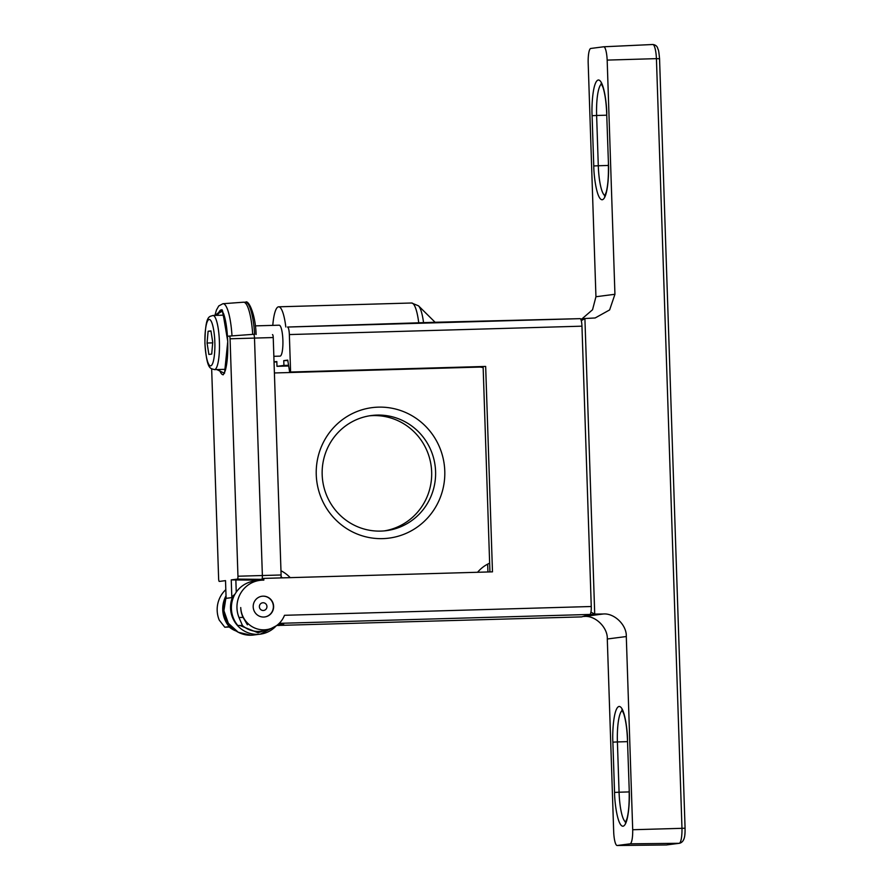 <?xml version="1.0" encoding="UTF-8"?>
<svg xmlns="http://www.w3.org/2000/svg" width="890" height="890" viewBox="0 0 890 890"><rect width="100%" height="100%" fill="white"/><g stroke="black" fill="none" stroke-linecap="round" stroke-linejoin="round"><path stroke-width="1.33" d="M271.172 628.451L258.033 632.768L239.888 625.481M235.005 594.131L233.024 595.877A26.934 26.322 82.6 0 0 257.766 634.348A26.934 26.322 82.6 0 0 260.325 634.147A26.934 26.322 82.6 0 0 276.178 625.859M215.213 315.405L222.6 310.944L227.762 341.415L224.536 373.277L216.771 369.561M632.701 829.736A14.529 3.082 88.4 0 1 630.087 843.831L679.203 843.297A15.408 3.271 -91.6 0 0 681.974 828.323L685.077 828.212L659.557 58.707C658.466 47.404 658.322 50.864 657.688 48.138C656.987 46.024 655.374 44.812 652.837 44.5L652.759 44.5A15.408 3.271 -91.6 0 1 656.431 58.64L607.169 60.097L614.934 294.279L609.639 309.92L595.154 317.964L584.908 318.52L594.72 614.089L603.153 614C614.289 612.876 626.894 625.158 626.293 636.539L632.701 829.736L681.974 828.323L656.431 58.64L659.468 58.751M263.752 617.037A10.446 10.213 82.6 0 0 273.586 605.79A10.446 10.213 82.6 0 0 262.072 596.233A10.446 10.213 82.6 0 0 253.227 607.392A10.446 10.213 82.6 0 0 263.752 617.037M264.63 616.97A10.446 10.213 82.6 0 0 273.341 605.756A10.446 10.213 82.6 0 0 261.949 596.244M276.712 625.47L581.671 616.892L589.937 614.445A7.743 1.647 -91.6 0 0 591.26 606.513L284.5 615.302A23.218 22.684 -97.4 0 1 240.734 607.547A23.218 22.684 -97.4 0 0 243.092 617.393L238.998 617.504A27.089 26.466 -97.4 0 1 259.958 580.347A27.089 26.466 -97.4 0 1 263.818 580.135L263.763 578.4L492.482 571.847L485.662 366.435L290.596 372.02L289.35 334.562L581.96 326.174A7.743 1.647 -91.6 0 0 580.124 318.653L435.11 322.269M259.958 580.347L254.395 581.059A27.089 26.466 82.6 0 0 233.113 598.169A27.089 26.466 82.6 0 0 237.853 625.537L242.347 625.403A24.141 23.585 82.6 0 0 258.645 631.433A24.141 23.585 82.6 0 0 264.653 630.454L269.948 628.852M255.297 325.874L279.171 325.195A15.475 3.282 88.4 0 1 282.887 340.236A15.475 3.282 88.4 0 1 280.061 356.134L273.842 356.311M263.04 602.752A3.872 3.783 -97.4 0 1 266.933 606.324A3.872 3.783 -97.4 0 1 263.295 610.484A3.872 3.783 -97.4 0 1 259.391 606.924A3.872 3.783 -97.4 0 1 263.04 602.752M382.7 538.628A65.793 64.28 82.6 0 0 444.778 471.044A65.793 64.28 82.6 0 0 378.328 407.142A65.793 64.28 82.6 0 0 316.25 474.726A65.793 64.28 82.6 0 0 382.7 538.628M380.798 531.096A58.05 56.715 82.6 0 0 386.327 530.663A58.05 56.715 82.6 0 0 435.421 468.641A58.05 56.715 82.6 0 0 376.959 415.085A58.05 56.715 82.6 0 0 371.43 415.53A58.05 56.715 82.6 0 0 322.336 477.552A58.05 56.715 82.6 0 0 380.798 531.096M369.472 415.819A58.05 56.715 -97.4 0 1 373.032 415.597A58.05 56.715 -97.4 0 1 431.405 468.14A58.05 56.715 -97.4 0 1 384.358 530.885M630.087 843.831L617.226 845.5A14.529 3.082 88.4 0 1 617.148 845.5A14.529 3.082 88.4 0 1 613.7 832.183L607.292 638.998C607.892 627.617 595.365 615.324 584.318 616.436L583.173 616.447M588.335 614.912L594.72 614.089L590.938 612.175M581.281 320.712L584.908 318.52M581.96 318.887L592.54 309.753L595.944 296.737L588.168 62.556A14.529 3.082 88.4 0 1 590.782 48.461L603.654 46.792A14.529 3.082 88.4 0 1 603.709 46.781A14.529 3.082 88.4 0 1 607.169 60.097M591.26 606.513L581.96 326.174M278.87 625.57L283.654 624.279L278.025 624.435M229.331 627.094A23.218 22.684 82.6 0 0 236.117 631.01M225.737 589.714A27.089 26.466 82.6 0 0 219.218 620.074L224.803 627.227L229.186 626.66A27.089 26.466 -97.4 0 1 225.938 595.977M580.124 318.653L287.514 327.042L434.721 322.28M287.514 327.042A7.743 1.647 88.4 0 1 289.35 334.562M285.812 326.975A33.864 7.176 -91.6 0 0 278.648 306.816A33.864 7.176 -91.6 0 0 272.785 325.373M274.031 361.896L276.823 361.529L276.979 366.324L283.932 365.423L283.765 360.628L287.748 360.116L289.651 372.142L290.596 372.02M289.651 372.142L485.662 366.435M489.934 571.925L483.125 366.602M262.483 580.147L262.973 579.379A3.816 0.812 88.4 0 0 263.451 578.444L263.763 578.4M238.998 617.504L242.236 624.969M247.398 624.813L243.092 617.393M242.347 625.403L237.853 625.537M283.765 360.628L287.815 360.517M288.571 365.289L283.932 365.423M276.979 366.324L288.672 365.99M274.031 362.007L276.834 361.93M262.973 579.379L237.452 579.09L231.244 579.891L256.287 580.169L261.693 579.468A3.872 0.823 -91.6 0 0 262.372 575.496L254.495 338.067A3.872 0.823 -91.6 0 0 253.583 334.306A3.872 0.823 -91.6 0 0 253.561 334.306A3.872 0.823 -91.6 0 0 253.55 334.306L229.409 336.075L253.561 334.306M280.751 577.91A3.026 0.645 -91.6 0 0 281.107 574.985L273.23 337.544A3.026 0.645 -91.6 0 0 272.507 334.607A3.026 0.645 -91.6 0 0 272.485 334.607L272.507 334.607M229.186 626.66L230.922 626.605M224.803 627.227L231.211 626.916M487.676 564.126L487.931 571.981M256.287 580.169L260.08 580.325M211.664 368.872L218.629 578.723A2.792 0.59 -91.6 0 0 219.285 581.437A2.792 0.59 -91.6 0 0 219.307 581.437L225.515 580.625L226.105 598.358L231.834 597.613L233.024 595.877M273.23 337.544L230.076 338.79L237.953 576.219L281.107 574.985M237.452 579.09A2.792 0.59 -91.6 0 0 237.953 576.219M230.076 338.79A2.792 0.59 -91.6 0 0 229.398 336.075L227.573 336.309L222.088 309.742L215.124 315.416M290.218 577.643A34.443 33.653 82.6 0 0 280.962 570.746M489.645 563.181L489.533 563.225A34.443 33.653 82.6 0 0 477.585 572.27M274.398 372.966L480.2 367.069L483.159 367.603M282.341 577.866L281.051 576.653M232.001 335.886A38.559 8.177 -91.6 0 0 222.923 303.724L243.471 302.211A39.471 8.366 88.4 0 1 243.638 302.211A39.471 8.366 88.4 0 1 252.716 334.362M210.941 330.88L212.732 342.294L211.709 354.075L208.872 354.443L207.07 343.028L208.104 331.247L210.941 330.88M210.986 331.158L208.104 331.247M212.688 342.861L207.07 343.028M225.993 597.49A26.934 26.322 82.6 0 0 251.058 635.215A26.934 26.322 82.6 0 0 253.617 635.015L260.325 634.147L276.223 625.826M217.772 315.338A32.474 6.886 88.4 0 1 221.376 309.842M205 343.295C204.578 336.531 205.512 320.244 209.139 319.454C212.777 319.31 214.779 335.219 214.813 342.027C215.235 348.791 214.29 365.078 210.674 365.868C207.036 366.012 205.023 350.104 205 343.295M214.457 369.628C210.463 368.093 206.992 370.685 204.911 343.318C205.267 313.825 209.606 317.007 212.91 315.472A27.089 5.741 88.4 0 1 219.407 341.816A27.089 5.741 88.4 0 1 214.457 369.628L225.648 369.317M666.165 844.966A15.408 3.271 -91.6 0 0 666.254 844.966A15.408 3.271 -91.6 0 0 666.332 844.966L679.203 843.297A3.872 3.783 82.6 0 0 679.637 843.264L666.332 844.966L617.226 845.5M603.709 46.781L652.759 44.5A15.408 3.271 -91.6 0 0 652.704 44.511L603.754 46.781M617.148 845.5L666.332 844.966A3.872 3.783 82.6 0 0 666.766 844.933M627.572 740.246C627.528 730.045 624.524 706.215 619.073 706.449C613.644 707.617 612.242 732.025 612.876 742.149L614.545 792.423C614.59 802.624 617.593 826.454 623.044 826.22C628.473 825.041 629.875 800.644 629.241 790.52L627.483 740.269C627.061 729.188 625.826 720.377 623.779 713.825L621.899 709.842M607.292 638.998L626.293 636.539M584.318 616.436L603.153 614M595.944 296.737L614.934 294.279M606.791 113.787C606.746 103.585 603.743 79.755 598.291 79.989C592.862 81.157 591.461 105.565 592.095 115.689L593.764 165.963C593.808 176.164 596.812 199.994 602.263 199.761C607.681 198.581 609.094 174.184 608.46 164.06L606.702 113.809C606.279 102.728 605.044 93.917 602.997 87.365L601.117 83.382M614.545 792.423L619.073 792.211L617.404 741.937L612.876 742.149M627.528 741.637L617.404 741.937A30.916 6.553 88.4 0 1 622.321 710.409M627.483 740.269L629.241 790.52M625.748 822.082A30.916 6.553 88.4 0 1 619.073 792.211L629.197 791.911M593.764 165.963L598.291 165.751L596.623 115.478L592.095 115.689M606.746 115.188L596.623 115.478A30.916 6.553 88.4 0 1 601.54 83.949M606.702 113.809L608.46 164.06M604.966 195.622A30.916 6.553 88.4 0 1 598.291 165.751L608.415 165.451M279.215 623.345L589.937 614.445M435.154 322.314L418.5 305.826A31.595 6.697 88.4 0 1 423.596 322.992M418.778 323.17A33.864 7.176 -91.6 0 0 411.614 303.001L418.5 305.826M236.251 592.162L235.85 579.846M231.244 579.891L231.834 597.613M225.515 580.625L226.105 598.358M256.12 334.518C255.374 312.59 247.999 299.452 245.607 302.233A39.383 8.355 88.4 0 1 254.662 334.317M223.234 374.768A32.474 6.886 88.4 0 1 219.329 369.495M253.617 635.015L251.047 635.215L238.242 632.256L228.363 623.323L223.913 610.662L225.993 597.424M221.443 309.842L223.579 313.669C225.849 320.089 227.228 329.345 227.718 341.426C228.04 354.12 227.206 363.91 225.226 370.819L223.301 374.757M685.077 828.212C685.044 833.73 685.333 841.573 679.637 843.264M629.152 790.543C629.43 802.702 628.718 812.047 627.016 818.555L625.359 822.672M608.371 164.083C608.649 176.242 607.937 185.587 606.235 192.095L604.577 196.212M584.608 318.542L580.647 319.054M278.648 306.816L411.614 303.001M222.923 303.724L218.751 305.949L216.437 310.065L214.913 315.416M245.607 302.233L243.638 302.211M212.91 315.472L224.091 315.149"/></g></svg>

